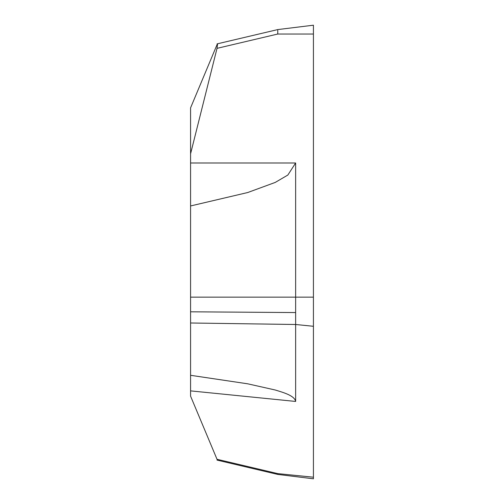 <?xml version="1.0" encoding="UTF-8"?>
<svg xmlns="http://www.w3.org/2000/svg" width="504" height="504" viewBox="0 0 504 504"><rect width="100%" height="100%" fill="white"/><g stroke="black" fill="none" stroke-linecap="round" stroke-linejoin="round"><path stroke-width="0.76" d="M217.022 44.711L190.575 107.856L190.575 396.144L217.022 459.289L277.767 473.615L277.767 474.421L217.022 460.095M190.575 205.96L247.716 192.528L275.228 182.429L287.847 175.046L295.64 162.994L295.64 324.494L190.575 322.995M217.022 43.905L277.767 29.579L313.425 25.2L313.425 477.206L277.767 473.615M277.767 30.385L277.767 34.026L217.022 48.352L217.583 43.772M190.575 153.802L217.022 48.352M190.575 375.297L247.716 383.815L275.228 390.001C283.179 392.446 294.575 395.577 295.64 401.442L295.64 324.494L313.425 326.283M217.583 460.228L217.022 459.289M277.767 474.421L313.425 478.8L313.425 477.206M295.64 312.562L190.575 311.806M313.425 26.794L313.425 477.212L313.425 26.794M190.575 162.994L295.64 162.994M313.425 297.146L190.575 297.146M313.425 34.026L277.767 34.026M190.575 390.877L295.64 401.442"/></g></svg>
